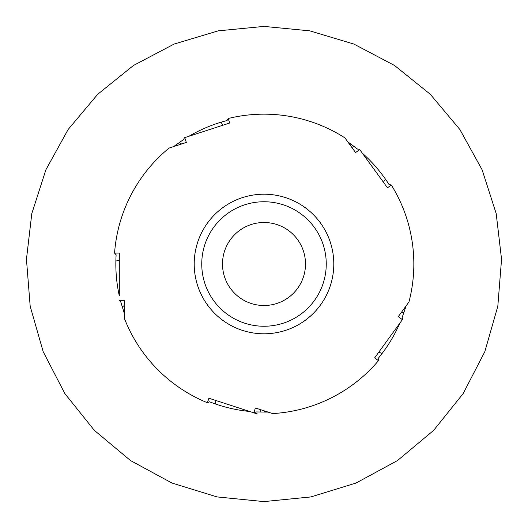 <?xml version="1.0" encoding="UTF-8"?>
<svg xmlns="http://www.w3.org/2000/svg" width="528" height="528" viewBox="0 0 528 528"><rect width="100%" height="100%" fill="white"/><g stroke="black" fill="none" stroke-linecap="round" stroke-linejoin="round"><path stroke-width="0.79" d="M114.563 253.077L116.127 254.813C115.276 268.66 116.338 282.355 119.315 295.898L119.315 253.077L114.563 253.077A149.833 149.833 0 0 1 169.085 148.064L186.325 142.461L184.747 137.623L229.68 123.024L228.208 118.503A149.833 149.833 0 0 1 344.929 137.9L355.582 152.566L359.707 149.576L387.473 187.796L391.314 184.998A149.833 149.833 0 0 1 408.936 302.003L398.277 316.668L402.402 319.658L374.629 357.878L378.477 360.67A149.833 149.833 0 0 1 272.646 413.582L255.407 407.986L253.829 412.823L208.903 398.231L207.431 402.745A149.833 149.833 0 0 1 124.41 318.443L124.41 300.32L119.315 300.32L120.813 302.056L124.41 313.652M257.466 414.005L254.12 412.922L255.941 411.939L268.085 412.104M209.563 401.795C222.473 406.883 235.825 410.104 249.632 411.464L253.829 412.823M228.208 118.503L227.047 120.529C213.616 123.994 200.917 129.235 188.951 136.257L184.463 137.716L183.559 139.577L173.639 146.586M209.57 401.795L207.431 402.745M264.191 410.837L265.188 412.157M124.41 309.56L123.466 310.913M305.501 264A41.501 41.501 0 0 0 264 222.499A41.501 41.501 0 0 0 222.499 264A41.501 41.501 0 0 0 264 305.501A41.501 41.501 0 0 0 305.501 264M326.251 264A62.251 62.251 0 0 0 264 201.749A62.251 62.251 0 0 0 201.749 264A62.251 62.251 0 0 0 264 326.251A62.251 62.251 0 0 0 326.251 264M333.795 264A69.795 69.795 0 0 0 264 194.205A69.795 69.795 0 0 0 194.205 264A69.795 69.795 0 0 0 264 333.795A69.795 69.795 0 0 0 333.795 264M115.87 261.023A18.863 2.627 180 0 0 119.315 259.512M122.159 306.801A45.276 6.303 180 0 0 124.41 304.841M221.054 122.199A18.863 2.627 -108 0 0 223.555 125.011M385.585 179.342A18.863 2.627 -36 0 0 383.691 182.589M391.314 184.998L389.03 184.516C381.586 172.814 372.676 162.36 362.3 153.146L359.528 149.332L357.476 149.048L347.747 141.781M382.094 353.476A18.863 2.627 36 0 0 378.418 352.671M378.233 358.354C387.057 347.648 394.251 335.947 399.802 323.235L402.402 319.658M215.398 403.96A18.863 2.627 108 0 0 215.021 400.217M179.461 142.329A45.276 6.303 -108 0 0 182.021 143.86M177.533 145.319L175.956 144.837M353.595 145.999A45.276 6.303 -36 0 0 352.928 148.909M350.15 145.094L350.123 143.444M402.58 319.414L402.211 317.374M403.913 312.741A45.276 6.303 36 0 0 400.937 313.012M403.709 309.19L405.273 308.656M260.878 412.124A45.276 6.303 108 0 0 259.703 409.378M378.226 358.347L378.477 360.67M264 26.4L218.255 30.842L174.161 44.048L133.465 65.472L97.68 94.307L68.125 129.512L45.89 169.785L31.799 213.602L26.446 259.248L30.182 306.233L43.164 351.635L64.832 393.558L94.321 430.333L130.495 460.548L171.97 483.041L217.094 496.927L264 501.6L217.094 496.921L171.97 483.041L130.502 460.548L94.321 430.333L64.832 393.551L43.164 351.635L30.182 306.233L26.453 259.248L31.805 213.609L45.89 169.785L68.132 129.512L97.68 94.307L133.465 65.472L174.167 44.048L218.255 30.848L264 26.407L218.255 30.848L174.167 44.048L133.465 65.472L97.68 94.307L68.132 129.512L45.89 169.785L31.805 213.609L26.453 259.248L30.182 306.233L43.164 351.635L64.832 393.551L94.321 430.333L130.502 460.548L171.97 483.041L217.094 496.921L264 501.6L217.094 496.921L171.97 483.041L130.502 460.548L94.321 430.333L64.832 393.551L43.164 351.635L30.182 306.233L26.453 259.248L31.805 213.609L45.89 169.785L68.132 129.512L97.68 94.307L133.465 65.472L174.167 44.048L218.255 30.848L264 26.4L218.255 30.848L174.167 44.048L133.465 65.472L97.68 94.307L68.132 129.512L45.89 169.785L31.805 213.609L26.453 259.248L30.182 306.233L43.164 351.635L64.832 393.551L94.321 430.333L130.502 460.548L171.97 483.041L217.094 496.921L264 501.6L217.094 496.921L171.97 483.041L130.502 460.548L94.321 430.333L64.832 393.551L43.164 351.635L30.182 306.233L26.453 259.248L31.805 213.609L45.89 169.785L68.132 129.512L97.68 94.307L133.465 65.472L174.167 44.048L218.255 30.848L264 26.4L218.255 30.848L174.167 44.048L133.465 65.472L97.68 94.307L68.132 129.512L45.89 169.785L31.805 213.609L26.453 259.248L30.182 306.233L43.164 351.635L64.832 393.551L94.321 430.333L130.502 460.548L171.97 483.041L217.094 496.921L264 501.6L217.094 496.921L171.97 483.041L130.502 460.548L94.321 430.333L64.832 393.551L43.164 351.635L30.182 306.233L26.453 259.248L31.805 213.609L45.89 169.785L68.132 129.512L97.68 94.307L133.465 65.472L174.167 44.048L218.255 30.848L264 26.4L218.255 30.848L174.167 44.048L133.465 65.472L97.68 94.307L68.132 129.512L45.89 169.785L31.805 213.609L26.453 259.248L30.182 306.233L43.164 351.635L64.832 393.551L94.321 430.333L130.502 460.548L171.97 483.041L217.094 496.921L264 501.6L310.906 496.927L356.03 483.041L397.505 460.548L433.679 430.333L463.168 393.558L484.836 351.635L497.818 306.233L501.554 259.248L496.201 213.602L482.11 169.785L459.875 129.512L430.32 94.307L394.535 65.472L353.839 44.048L309.745 30.842L264 26.4L309.745 30.848L353.833 44.048L394.535 65.472L430.32 94.307L459.868 129.512L482.11 169.785L496.195 213.609L501.547 259.248L497.818 306.233L484.836 351.635L463.168 393.551L433.679 430.333L397.498 460.548L356.03 483.041L310.906 496.921L264 501.593L310.906 496.921L356.03 483.041L397.498 460.548L433.679 430.333L463.168 393.551L484.836 351.635L497.818 306.233L501.547 259.248L496.195 213.609L482.11 169.785L459.868 129.512L430.32 94.307L394.535 65.472L353.833 44.048L309.745 30.848L264 26.4L309.745 30.848L353.833 44.048L394.535 65.472L430.32 94.307L459.868 129.512L482.11 169.785L496.195 213.609L501.547 259.248L497.818 306.233L484.836 351.635L463.168 393.551L433.679 430.333L397.498 460.548L356.03 483.041L310.906 496.921L264 501.6L310.906 496.921L356.03 483.041L397.498 460.548L433.679 430.333L463.168 393.551L484.836 351.635L497.818 306.233L501.547 259.248L496.195 213.609L482.11 169.785L459.868 129.512L430.32 94.307L394.535 65.472L353.833 44.048L309.745 30.848L264 26.4L309.745 30.848L353.833 44.048L394.535 65.472L430.32 94.307L459.868 129.512L482.11 169.785L496.195 213.609L501.547 259.248L497.818 306.233L484.836 351.635L463.168 393.551L433.679 430.333L397.498 460.548L356.03 483.041L310.906 496.921L264 501.6L310.906 496.921L356.03 483.041L397.498 460.548L433.679 430.333L463.168 393.551L484.836 351.635L497.818 306.233L501.547 259.248L496.195 213.609L482.11 169.785L459.868 129.512L430.32 94.307L394.535 65.472L353.833 44.048L309.745 30.848L264 26.4L309.745 30.848L353.833 44.048L394.535 65.472L430.32 94.307L459.868 129.512L482.11 169.785L496.195 213.609L501.547 259.248L497.818 306.233L484.836 351.635L463.168 393.551L433.679 430.333L397.498 460.548L356.03 483.041L310.906 496.921L264 501.6L310.906 496.921L356.03 483.041L397.498 460.548L433.679 430.333L463.168 393.551L484.836 351.635L497.818 306.233L501.547 259.248L496.195 213.609L482.11 169.785L459.868 129.512L430.32 94.307L394.535 65.472L353.833 44.048L309.745 30.848L264 26.4M406.118 305.877L402.211 317.381"/></g></svg>
